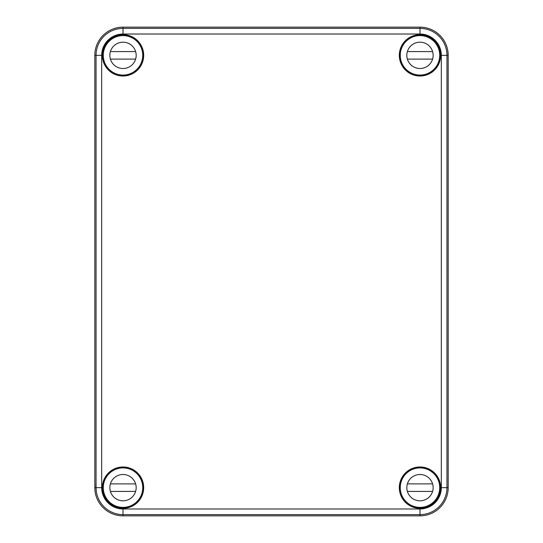 <?xml version="1.0" encoding="UTF-8"?>
<svg xmlns="http://www.w3.org/2000/svg" width="543" height="543" viewBox="0 0 543 543"><rect width="100%" height="100%" fill="white"/><g stroke="black" fill="none" stroke-linecap="round" stroke-linejoin="round"><path stroke-width="0.81" d="M94.815 487.655L94.815 55.345A28.195 28.195 0 0 1 123.01 27.15L419.99 27.15A28.195 28.195 0 0 1 448.185 55.345L447.038 55.345L447.004 59.479L446.964 55.345C446.645 50.01 446.672 50.01 447.038 55.345C446.672 50.01 446.645 50.01 446.964 55.345A26.967 26.967 0 0 0 419.99 28.379L123.01 28.379L123.01 34.019A21.326 21.326 0 0 0 101.684 55.345L101.684 487.655A21.326 21.326 0 0 0 123.01 508.981L123.01 515.85A28.195 28.195 0 0 1 94.815 487.655L95.962 487.655L95.996 483.521L96.036 487.655L101.684 487.655M440.57 55.345L440.176 51.212L440.624 55.345L440.176 59.479L440.57 55.345M123.01 508.981L419.99 508.981L419.99 515.85L123.01 515.85M448.185 55.345L448.185 487.655A28.195 28.195 0 0 1 419.99 515.85M143.685 487.655A20.675 20.675 0 0 0 112.672 469.749A20.675 20.675 0 0 0 112.672 505.56A20.675 20.675 0 0 0 143.685 487.655M440.665 487.655A20.675 20.675 0 0 0 409.653 469.749A20.675 20.675 0 0 0 409.653 505.56A20.675 20.675 0 0 0 440.665 487.655M143.685 55.345A20.675 20.675 0 0 0 112.672 37.44A20.675 20.675 0 0 0 112.672 73.251A20.675 20.675 0 0 0 143.685 55.345M440.665 55.345A20.675 20.675 0 0 0 409.653 37.44A20.675 20.675 0 0 0 409.653 73.251A20.675 20.675 0 0 0 440.665 55.345M95.962 487.655C96.328 492.99 96.355 492.99 96.036 487.655L96.05 487.655C96.355 492.99 96.328 492.99 95.962 487.655M135.798 502.689L135.519 503.164A19.921 19.921 0 0 0 129.648 468.867A19.921 19.921 0 0 0 107.507 475.145L107.976 474.874M107.507 475.145A19.921 19.921 0 0 0 135.519 503.164M102.634 490.634L102.824 491.788C102.335 492.053 102.335 483.256 102.824 483.521L102.634 490.634M107.976 68.126L107.507 67.855A19.921 19.921 0 0 0 142.931 55.345A19.921 19.921 0 0 0 135.519 39.836L135.798 40.311M135.519 39.836A19.921 19.921 0 0 0 107.507 67.855M407.202 40.311L407.481 39.836A19.921 19.921 0 0 0 405.899 69.429A19.921 19.921 0 0 0 435.493 67.855L435.024 68.126M435.493 67.855A19.921 19.921 0 0 0 439.871 56.621L439.694 56.445M418.891 35.641L418.714 35.458A19.921 19.921 0 0 0 407.481 39.836M439.871 56.621A19.921 19.921 0 0 0 418.714 35.458M435.024 474.874L435.493 475.145A19.921 19.921 0 0 0 405.899 473.571A19.921 19.921 0 0 0 418.714 507.542L418.891 507.359M439.694 486.555L439.871 486.379A19.921 19.921 0 0 0 435.493 475.145M418.714 507.542A19.921 19.921 0 0 0 439.871 486.379M407.481 503.164L407.202 502.689M142.748 55.345A19.738 19.738 0 0 1 113.141 72.436A19.738 19.738 0 0 1 113.141 38.254A19.738 19.738 0 0 1 142.748 55.345M103.842 60.042A19.738 19.738 0 0 0 142.178 60.042M136.171 55.345A13.154 13.154 0 0 1 116.433 66.741A13.154 13.154 0 0 1 116.433 43.949A13.154 13.154 0 0 1 136.171 55.345M110.718 60.042A13.154 13.154 0 0 1 110.399 51.585L135.621 51.585M110.399 59.106L135.621 59.106M439.728 55.345A19.738 19.738 0 0 1 410.121 72.436A19.738 19.738 0 0 1 410.121 38.254A19.738 19.738 0 0 1 439.728 55.345M400.822 60.042A19.738 19.738 0 0 0 439.158 60.042M433.144 55.345A13.154 13.154 0 0 1 413.413 66.741A13.154 13.154 0 0 1 413.413 43.949A13.154 13.154 0 0 1 433.144 55.345M407.698 60.042A13.154 13.154 0 0 1 407.379 51.585L432.601 51.585M407.379 59.106L432.601 59.106M142.748 487.655A19.738 19.738 0 0 1 113.141 504.746A19.738 19.738 0 0 1 113.141 470.564A19.738 19.738 0 0 1 142.748 487.655M103.842 492.352A19.738 19.738 0 0 0 142.178 492.352M136.171 487.655A13.154 13.154 0 0 1 116.433 499.051A13.154 13.154 0 0 1 116.433 476.259A13.154 13.154 0 0 1 136.171 487.655M110.718 492.352A13.154 13.154 0 0 1 110.399 483.894L135.621 483.894M110.399 491.415L135.621 491.415M439.728 487.655A19.738 19.738 0 0 1 410.121 504.746A19.738 19.738 0 0 1 410.121 470.564A19.738 19.738 0 0 1 439.728 487.655M400.822 492.352A19.738 19.738 0 0 0 439.158 492.352M433.144 487.655A13.154 13.154 0 0 1 413.413 499.051A13.154 13.154 0 0 1 413.413 476.259A13.154 13.154 0 0 1 433.144 487.655M407.698 492.352A13.154 13.154 0 0 1 407.379 483.894L432.601 483.894M407.379 491.415L432.601 491.415M419.99 27.15L419.99 34.019L123.01 34.019M419.99 508.981A21.326 21.326 0 0 0 441.316 487.655L441.316 55.345L446.964 55.345L446.95 487.655L448.185 487.655M94.815 55.345L96.05 55.345A26.967 26.967 0 0 1 123.01 28.379L123.01 27.15M441.316 487.655L446.95 487.655A26.967 26.967 0 0 1 419.99 514.621L123.01 514.621A26.967 26.967 0 0 1 96.05 487.655L96.05 55.345L101.684 55.345M441.316 55.345A21.326 21.326 0 0 0 419.99 34.019"/></g></svg>
